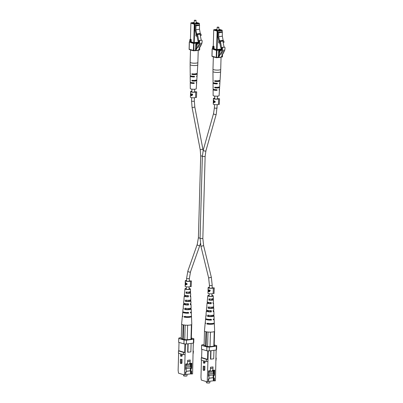 <?xml version="1.0" encoding="UTF-8"?>
<svg xmlns="http://www.w3.org/2000/svg" width="403" height="403" viewBox="0 0 403 403"><rect width="100%" height="100%" fill="white"/><g stroke="black" fill="none" stroke-linecap="round" stroke-linejoin="round"><path stroke-width="0.6" d="M195.495 50.713L195.485 48.954L195.833 49.231L196.548 47.781A3.516 2.086 -97.4 0 0 196.911 45.207L197.551 43.71L198.619 43.529A3.355 1.995 -97.4 0 0 199.228 42.3A1.461 0.866 -97.4 0 0 199.087 40.527L199.505 40.653A3.295 1.955 82.6 0 1 199.294 43.509A1.118 0.665 82.6 0 1 198.775 44.678A1.118 0.665 82.6 0 1 198.719 44.678L198.659 44.804A1.118 0.665 82.6 0 1 198.14 45.972A1.118 0.665 82.6 0 1 198.085 45.972L198.024 46.098A1.118 0.665 82.6 0 1 197.505 47.267A1.118 0.665 82.6 0 1 197.45 47.272L195.858 50.506A0.705 0.418 82.6 0 1 195.606 50.723A0.705 0.418 82.6 0 1 195.495 50.713M196.004 48.884L195.485 48.954M195.994 48.899L195.52 48.965M199.505 40.653L201.611 40.199L199.087 40.527M202.029 40.325A3.295 1.955 82.6 0 1 201.817 43.181L199.294 43.509M201.817 43.181A1.118 0.665 82.6 0 1 201.299 44.345A1.118 0.665 82.6 0 1 201.243 44.35L198.83 44.662M201.243 44.355L198.659 44.804M201.183 44.476A1.118 0.665 82.6 0 1 200.664 45.64A1.118 0.665 82.6 0 1 200.608 45.645L198.195 45.957M200.603 45.65L198.024 46.098M200.543 45.771A1.118 0.665 82.6 0 1 200.029 46.939A1.118 0.665 82.6 0 1 199.974 46.939L197.561 47.257M199.969 46.944L198.382 50.179A0.705 0.418 82.6 0 1 198.13 50.395A0.705 0.418 82.6 0 1 198.019 50.385M194.251 22.603A2.111 0.438 1.6 0 0 193.848 22.644A2.111 0.438 1.6 0 0 193.007 22.966A2.111 0.438 1.6 0 0 194.17 23.394A2.111 0.438 1.6 0 0 196.387 23.409A2.111 0.438 1.6 0 0 197.223 23.087A2.111 0.438 1.6 0 0 196.004 22.654M195.878 20.266L196.065 20.472L195.717 20.608L194.311 20.427L195.878 20.266L194.508 20.226M199.273 42.169L198.8 42.229L197.813 40.421L197.007 36.043L197.576 35.882L197.203 33.847L199.727 33.514L200.009 33.938L201.228 40.25M199.314 41.212L198.8 42.229M199.284 41.051L198.805 41.111L199.188 41.227M200.11 34.164L197.586 34.492L198.805 41.111M197.586 34.492L197.203 33.847M196.049 36.144L195.798 34.764L196.201 34.648L196.457 36.028L196.049 36.144L196.442 36.094M200.372 35.58L201.223 35.409L200.966 34.028L200.407 34.104L199.52 29.288L195.878 29.762L196.765 34.577L196.201 34.648M197.007 36.043L196.447 36.119M197.576 35.882L196.457 36.028M201.223 35.409L200.362 35.519M196.18 34.658L195.042 29.51L195.163 25.213L199.43 24.931L199.52 29.288M199.631 25.334L195.989 25.812L195.878 29.762M195.989 25.812L195.787 25.404M195.163 25.213L199.43 24.931M190.357 73.563A3.506 0.73 1.6 0 0 190.191 73.779L190.206 75.502A3.446 0.715 1.6 0 0 190.901 75.95A3.446 0.715 1.6 0 0 194.306 76.313L194.659 76.646L194.271 76.993A3.42 0.71 -178.4 0 1 190.901 76.635A3.42 0.71 -178.4 0 1 190.211 76.187L190.236 79.628A3.3 0.685 -178.4 0 0 190.287 79.749L190.327 80.429M190.377 80.172L190.287 80.434A3.274 0.68 1.6 0 1 190.241 80.318A3.274 0.68 1.6 0 1 190.372 80.126M190.362 73.668L190.266 73.25A3.526 0.735 -178.4 0 1 190.186 73.094L190.13 64.641A3.823 0.796 -178.4 0 0 190.901 65.14A3.823 0.796 -178.4 0 0 195.143 65.533A3.823 0.796 -178.4 0 0 197.772 64.858L197.243 73.291A3.526 0.735 -178.4 0 1 192.065 73.794L191.742 74.087L192.065 73.794M190.241 80.318L190.251 82.036A3.214 0.67 1.6 0 0 190.901 82.454A3.214 0.67 1.6 0 0 193.969 82.796L194.332 83.129L193.934 83.476A3.194 0.665 -178.4 0 1 190.901 83.139A3.194 0.665 -178.4 0 1 190.256 82.721L190.297 88.569A2.987 0.62 1.6 0 0 190.901 88.957A2.987 0.62 1.6 0 0 194.211 89.264A2.987 0.62 1.6 0 0 196.266 88.736L196.634 82.902A3.194 0.665 -178.4 0 1 196.347 83.164L196.382 82.479A3.214 0.67 1.6 0 0 196.679 82.212L196.785 80.499A3.274 0.68 1.6 0 0 196.74 80.368L195.798 80.494L195.803 80.061M190.256 82.721A3.194 0.665 -178.4 0 1 190.548 82.454L191.239 82.66A2.247 0.468 -178.4 0 0 191.198 82.746A2.247 0.468 -178.4 0 0 191.652 83.043A2.247 0.468 -178.4 0 0 193.244 83.265L193.697 82.937M190.211 76.187A3.42 0.71 -178.4 0 1 190.574 75.88L191.329 76.107A2.363 0.494 -178.4 0 0 191.264 76.217A2.363 0.494 -178.4 0 0 191.742 76.525A2.363 0.494 -178.4 0 0 193.521 76.766L193.959 76.434M196.276 82.575A3.194 0.665 -178.4 0 1 196.634 82.902M196.664 76.031A3.42 0.71 -178.4 0 1 197.047 76.379A3.42 0.71 -178.4 0 1 196.684 76.681L196.719 76.001A3.446 0.715 1.6 0 0 197.092 75.693L197.198 73.976A3.506 0.73 1.6 0 0 197.122 73.814L196.1 73.951L196.09 73.517M194.306 76.313L194.659 76.646M193.969 82.796L194.332 83.129M197.047 76.379L196.83 79.814A3.3 0.685 -178.4 0 1 192.085 80.293L191.752 80.585L192.085 80.293M196.669 79.945L196.74 80.368M192.619 80.474L193.027 80.857L192.085 80.978A3.274 0.68 1.6 0 0 196.785 80.499M192.085 80.978L191.752 80.585M197.047 73.391L197.122 73.814M192.699 73.961L193.087 74.343L192.065 74.474A3.506 0.73 1.6 0 0 197.198 73.976M192.065 74.474L191.742 74.087M193.415 50.577A3.864 0.806 -178.4 0 1 190.629 49.927M193.027 80.857A2.292 0.479 1.6 0 0 195.798 80.494M193.087 74.343A2.408 0.499 1.6 0 0 196.1 73.951M190.785 366.866L191.062 371.349L191.621 371.279L191.123 373.898L192.594 373.888L193.289 343.119M193.133 351.073L193.42 351.164L193.158 353.688M185.445 343.966L184.408 374.956L178.484 373.163L178.136 370.286L178.615 353.184M184.972 354.756L181.405 354.03L181.355 355.748A0.695 0.413 82.6 0 1 181.028 356.307L181.839 356.202A0.695 0.413 -97.4 0 0 182.166 355.637L182.206 354.272M182.065 359.416L180.413 359.269L182.065 359.416L181.965 362.851A0.695 0.413 -97.4 0 1 181.637 363.41L180.826 363.516A0.695 0.413 82.6 0 1 180.317 362.705L180.413 359.269M178.791 350.59L178.489 350.892L178.423 353.129L180.569 353.774L180.519 355.491A0.695 0.413 82.6 0 0 181.028 356.307M191.344 338.631L191.909 338.893L191.244 339.205L187.178 339.739L184.72 339.598L181.018 338.48L181.274 338.102M190.352 368.03L190.276 370.77L186.115 371.309M190.468 363.874L190.397 366.483M190.629 363.854L190.574 365.833L191.133 365.763L191.697 368.528L191.848 363.204L190.095 363.435L190.191 360L187.612 360.332L187.516 363.768L185.763 364L185.617 369.324L186.176 369.249L185.682 366.836M191.188 363.854L191.133 365.763M191.062 371.349L190.559 373.974L190.433 370.815L186.115 371.38M190.347 373.908L185.617 374.523M191.621 371.279L191.546 374.029M184.408 374.956L185.461 374.82L185.536 372.07L186.1 371.999L186.176 369.249M191.138 368.604L191.697 368.528M187.889 343.819L187.657 352.182L187.924 352.262L188.161 343.784M190.559 373.974L191.123 373.898M186.1 371.999L185.466 374.639M186.393 344.016L183.934 343.88L178.645 342.278L178.751 338.429L184.04 340.031L186.503 340.167L186.393 344.016L193.4 343.104L193.511 339.255L186.503 340.167M191.36 337.996L193.853 338.752L193.747 342.6L193.4 343.104M183.934 343.88L184.04 340.031M178.751 338.429L179.093 337.931L181.285 337.643M193.511 339.255L193.853 338.752M179.018 342.394L178.786 350.681L184.715 352.474L184.952 343.935M193.354 343.109L193.052 351.476M185.204 352.499L184.715 352.474M178.489 350.892L183.612 352.444L185.037 352.524M193.223 351.456L193.42 351.164M187.924 352.262L190.866 351.874L191.103 343.401M189.299 363.194L190.095 363.435M190.574 365.833L190.725 366.584M183.546 354.675L183.612 352.444M181.249 359.521L181.154 362.957A0.695 0.413 82.6 0 1 180.826 363.516M183.561 374.699L183.531 375.717A1.733 0.358 1.6 0 0 183.884 375.944A1.733 0.358 1.6 0 0 185.808 376.12A1.733 0.358 1.6 0 0 186.992 375.813L187.032 374.342M186.483 363.904L185.954 365.592L190.438 365.007M185.954 365.592L186 363.969M185.728 367.057L190.79 366.604L185.758 367.209M186.04 368.594L190.755 367.979L190.79 366.604M185.874 367.758L185.884 367.244M191.299 363.274L191.274 364.161L191.022 363.31M189.909 363.949L191.007 363.803M186.468 364.398L187.168 364.307L187.183 363.813M189.823 361.219L187.576 361.511M187.345 363.793L187.168 364.307M187.33 364.352L189.909 364.015L189.924 363.38M189.984 361.269L187.576 361.582M189.924 300.154L189.924 300.764A2.62 0.544 1.6 0 1 189.974 300.87A2.62 0.544 1.6 0 1 186.166 301.253L186.236 300.044M185.284 316.259L185.244 316.949A3.179 0.66 1.6 0 0 188.468 317.05A3.179 0.66 1.6 0 0 190.095 316.516A3.179 0.66 1.6 0 0 190.095 316.506M189.949 308.34L189.954 308.804A2.907 0.605 1.6 0 1 190.04 308.95A2.907 0.605 1.6 0 1 185.687 309.358L185.758 308.154M189.884 291.525L189.894 292.724A2.332 0.484 1.6 0 1 189.914 292.79A2.332 0.484 1.6 0 1 186.649 293.147L186.72 291.938M184.715 292.472A2.992 0.625 1.6 0 0 184.589 292.633L184.378 294.86A3.143 0.655 1.6 0 0 185.012 295.288A3.143 0.655 1.6 0 0 188.357 295.611L188.372 296.83L187.863 296.673L187.869 295.464M187.863 296.673A2.453 0.509 -178.4 0 1 185.531 296.417A2.453 0.509 -178.4 0 1 185.032 296.089A2.453 0.509 -178.4 0 1 185.259 295.888L184.75 295.737A3.224 0.67 -178.4 0 0 184.267 296.064L183.939 299.489A3.451 0.72 -178.4 0 0 184.106 299.726L184 300.94A3.531 0.735 1.6 0 1 183.823 300.688L183.612 302.92A3.682 0.766 1.6 0 0 184.357 303.414A3.682 0.766 1.6 0 0 188.473 303.791L188.493 305.006A3.763 0.781 -178.4 0 1 184.262 304.628A3.763 0.781 -178.4 0 1 183.501 304.119A3.763 0.781 -178.4 0 1 184.181 303.706L184.201 303.368M188.493 305.006L187.833 304.809L187.838 303.595M187.833 304.809A2.74 0.569 -178.4 0 1 185.073 304.522A2.74 0.569 -178.4 0 1 184.519 304.154A2.74 0.569 -178.4 0 1 184.841 303.902L184.181 303.706M183.375 308.446A4.075 0.846 1.6 0 0 183.063 308.748L182.801 311.489A4.257 0.887 1.6 0 0 183.657 312.063A4.257 0.887 1.6 0 0 188.599 312.486L188.604 313.186L187.798 312.94L187.798 312.249M187.798 312.94A3.033 0.63 -178.4 0 1 184.619 312.622A3.033 0.63 -178.4 0 1 184.005 312.219A3.033 0.63 -178.4 0 1 184.025 312.164M186.317 288.553A2.196 0.458 1.6 0 0 185.491 288.88A2.196 0.458 1.6 0 0 185.934 289.173A2.196 0.458 1.6 0 0 188.387 289.399A2.196 0.458 1.6 0 0 189.884 289.006A2.196 0.458 1.6 0 0 189.44 288.719A2.196 0.458 1.6 0 0 189.083 288.629M186.166 301.253L185.38 301.353A3.531 0.735 1.6 0 0 189.027 301.494A3.531 0.735 1.6 0 0 190.891 300.89A3.531 0.735 1.6 0 0 190.715 300.658L189.924 300.764M185.38 301.353L185.481 300.144A3.451 0.72 -178.4 0 0 189.032 300.27A3.451 0.72 -178.4 0 0 190.841 299.681L190.71 296.24A3.224 0.67 -178.4 0 1 190.221 296.588L190.206 295.369A3.143 0.655 1.6 0 0 190.659 295.036L190.574 292.8A2.992 0.625 1.6 0 0 190.478 292.643L189.894 292.724M190.679 299.464L190.715 300.658M185.244 316.949L184.07 317.101A4.579 0.952 1.6 0 0 188.926 317.342A4.579 0.952 1.6 0 0 191.496 316.546A4.579 0.952 1.6 0 0 191.173 316.194M184.07 317.101L184.131 316.41A4.534 0.942 -178.4 0 0 188.931 316.647A4.534 0.942 -178.4 0 0 191.47 315.856L191.334 312.416A4.302 0.897 -178.4 0 1 190.458 312.945L190.448 312.249A4.257 0.887 1.6 0 0 191.309 311.731L191.203 308.975A4.075 0.846 1.6 0 0 190.936 308.673L189.954 308.804M185.687 309.358L184.7 309.489A4.075 0.846 1.6 0 0 188.972 309.68A4.075 0.846 1.6 0 0 191.203 308.975M184.7 309.489L184.801 308.275A3.995 0.831 -178.4 0 0 188.982 308.461A3.995 0.831 -178.4 0 0 191.158 307.771L191.022 304.33A3.763 0.781 -178.4 0 1 190.342 304.769L190.327 303.55A3.682 0.766 1.6 0 0 190.977 303.127L190.891 300.89M190.921 308.053L190.936 308.673M186.649 293.147L186.065 293.223A2.992 0.625 1.6 0 0 189.078 293.303A2.992 0.625 1.6 0 0 190.574 292.8M186.065 293.223L186.166 292.009A2.912 0.605 -178.4 0 0 189.088 292.084A2.912 0.605 -178.4 0 0 190.528 291.596L190.428 289.016A2.74 0.569 -178.4 0 1 188.569 289.51A2.74 0.569 -178.4 0 1 185.501 289.233A2.74 0.569 -178.4 0 1 184.947 288.86A2.74 0.569 -178.4 0 1 186.317 288.417M190.443 291.455L190.478 292.643M189.083 288.493A2.74 0.569 -178.4 0 1 189.873 288.659A2.74 0.569 -178.4 0 1 190.428 289.016M188.372 296.83A3.224 0.67 -178.4 0 1 184.917 296.497A3.224 0.67 -178.4 0 1 184.267 296.064M188.604 313.186A4.302 0.897 -178.4 0 1 183.602 312.758A4.302 0.897 -178.4 0 1 182.735 312.174A4.302 0.897 -178.4 0 1 183.098 311.841M191.496 316.546L191.798 324.289A5.093 1.058 -178.4 0 1 191.47 324.662A5.093 1.058 -178.4 0 1 191.158 324.793A5.093 1.058 -178.4 0 1 187.858 325.226A5.093 1.058 -178.4 0 1 187.133 325.231A5.093 1.058 -178.4 0 1 182.64 324.692A5.093 1.058 -178.4 0 1 181.612 324.007L182.342 316.29A4.579 0.952 1.6 0 0 182.695 316.687L182.75 315.992A4.534 0.942 -178.4 0 1 182.408 315.604L182.735 312.174M190.992 312.063A4.302 0.897 -178.4 0 1 191.334 312.416M190.332 303.862A3.763 0.781 -178.4 0 1 191.022 304.33M190.211 295.878A3.224 0.67 -178.4 0 1 190.71 296.24M184.786 295.208L184.75 295.737M182.685 315.957A4.579 0.952 1.6 0 0 182.342 316.29M183.063 308.748A4.075 0.846 1.6 0 0 183.325 309.071L183.425 307.862A3.995 0.831 -178.4 0 1 183.174 307.549L183.501 304.119M184.589 292.633A2.992 0.625 1.6 0 0 184.685 292.805L184.791 291.596A2.912 0.605 -178.4 0 1 184.705 291.434L184.947 288.86M184.856 303.54L184.841 303.902M185.284 295.359L185.259 295.888M191.158 324.793L191.47 324.662M187.133 325.231L187.858 325.226M184.75 339.603L185.158 325.13M183.667 324.934L183.269 339.16M190.997 339.24L191.4 324.763M187.617 325.256L187.214 339.734M191.737 324.455L191.329 339.079M181.662 324.173L181.259 338.555M183.138 324.823L182.74 339.004M219.544 98.75L219.292 104.387L219.544 98.75L217.952 98.659A1.934 0.403 -178.4 0 1 217.963 98.7A1.934 0.403 -178.4 0 1 216.638 99.042A1.934 0.403 -178.4 0 1 214.487 98.846A1.934 0.403 -178.4 0 1 214.099 98.589A1.934 0.403 -178.4 0 1 214.653 98.327M219.444 98.891L218.587 98.846A2.635 0.549 -178.4 0 1 216.562 99.193A2.635 0.549 -178.4 0 1 213.928 98.916A2.635 0.549 -178.4 0 1 213.394 98.569A2.635 0.549 -178.4 0 1 214.658 98.141M215.232 101.627L213.877 100.679L213.368 99.692L213.681 100.785L213.278 102.951L215.217 102.08L215.232 101.627M218.587 98.846L218.436 104.342A2.635 0.549 -178.4 0 1 216.406 104.694A2.635 0.549 -178.4 0 1 213.776 104.417A2.635 0.549 -178.4 0 1 213.242 104.07L213.394 98.569M219.292 104.387L218.436 104.342M214.038 102.216L213.338 102.871M214.562 101.249L215.086 101.813L213.837 102.241L213.872 101.017L214.96 101.828L213.837 102.241M214.038 102.291L213.635 102.342M213.948 100.75L213.681 100.785M214.195 100.977L213.872 101.017M196.709 91.844L196.457 97.486L196.709 91.844L195.123 91.758A1.934 0.403 -178.4 0 1 195.128 91.793A1.934 0.403 -178.4 0 1 193.803 92.136A1.934 0.403 -178.4 0 1 191.657 91.939A1.934 0.403 -178.4 0 1 191.264 91.688A1.934 0.403 -178.4 0 1 191.823 91.421M196.614 91.985L195.752 91.939A2.635 0.549 -178.4 0 1 193.727 92.292A2.635 0.549 -178.4 0 1 191.093 92.015A2.635 0.549 -178.4 0 1 190.564 91.667A2.635 0.549 -178.4 0 1 191.828 91.234M190.518 93.451A2.635 0.549 1.6 0 0 190.513 93.491A2.635 0.549 1.6 0 0 191.042 93.844A2.635 0.549 1.6 0 0 192.604 94.09L192.584 94.76L191.626 95.748L191.072 95.229L190.609 95.713L190.518 93.536M191.838 95.748L191.606 95.158M195.752 91.939L195.601 97.435A2.635 0.549 -178.4 0 1 193.571 97.788A2.635 0.549 -178.4 0 1 190.941 97.511A2.635 0.549 -178.4 0 1 190.407 97.163L190.488 94.73M196.457 97.486L195.601 97.435M191.496 94.151L190.508 93.849L190.619 95.405L191.153 95.355M191.188 94.191L192.392 94.332L192.135 95.39L191.632 95.435L192.166 94.357A2.635 0.549 -178.4 0 1 191.188 94.191L191.632 95.435M191.496 94.06L190.967 94.126A2.635 0.549 -178.4 0 1 190.508 93.849M191.208 94.932L190.921 94.967L190.967 94.126M190.619 95.405L190.921 94.967M214.26 287.883L214.008 293.52L214.26 287.883L212.673 287.792A1.934 0.403 -178.4 0 1 212.678 287.833A1.934 0.403 -178.4 0 1 211.353 288.175A1.934 0.403 -178.4 0 1 209.207 287.979A1.934 0.403 -178.4 0 1 208.814 287.722A1.934 0.403 -178.4 0 1 209.374 287.46M214.164 288.024L213.303 287.979A2.635 0.549 -178.4 0 1 211.278 288.326A2.635 0.549 -178.4 0 1 208.643 288.049A2.635 0.549 -178.4 0 1 208.114 287.702A2.635 0.549 -178.4 0 1 209.379 287.274M208.069 289.49A2.635 0.549 1.6 0 0 208.064 289.53A2.635 0.549 1.6 0 0 208.593 289.878A2.635 0.549 1.6 0 0 210.154 290.125L210.134 290.795L209.177 291.782L208.623 291.263L208.16 291.752L208.069 289.571M209.389 291.787L209.157 291.193M213.303 287.979L213.152 293.475A2.635 0.549 -178.4 0 1 211.122 293.827A2.635 0.549 -178.4 0 1 208.492 293.55A2.635 0.549 -178.4 0 1 207.958 293.203L208.039 290.77M214.008 293.52L213.152 293.475M209.046 290.19L208.059 289.883L208.17 291.44L208.704 291.394M208.739 290.231L209.943 290.367L209.686 291.429L209.182 291.475L209.716 290.397A2.635 0.549 -178.4 0 1 208.739 290.231L209.182 291.475M209.046 290.095L208.517 290.165A2.635 0.549 -178.4 0 1 208.059 289.883M208.759 290.966L208.472 291.006L208.517 290.165M208.17 291.44L208.472 291.006M191.425 280.977L191.173 286.619L191.425 280.977L189.838 280.891A1.934 0.403 -178.4 0 1 189.843 280.926A1.934 0.403 -178.4 0 1 188.523 281.269A1.934 0.403 -178.4 0 1 186.372 281.072A1.934 0.403 -178.4 0 1 185.979 280.82A1.934 0.403 -178.4 0 1 186.539 280.553M191.329 281.118L190.473 281.072A2.635 0.549 -178.4 0 1 188.443 281.425A2.635 0.549 -178.4 0 1 185.813 281.148A2.635 0.549 -178.4 0 1 185.279 280.8A2.635 0.549 -178.4 0 1 186.544 280.367M187.113 283.853L185.763 282.906L185.254 281.924L185.521 284.568L185.163 285.178L187.103 284.311L187.113 283.853M190.473 281.072L190.317 286.568A2.635 0.549 -178.4 0 1 188.292 286.921A2.635 0.549 -178.4 0 1 185.657 286.644A2.635 0.549 -178.4 0 1 185.128 286.296L185.279 280.8M191.173 286.619L190.317 286.568M185.924 284.447L185.219 285.097M186.443 283.475L186.967 284.039L185.723 284.473L185.758 283.244L186.841 284.055L185.723 284.473M185.919 284.518L185.521 284.568M185.833 282.982L185.561 283.017M186.075 283.203L185.758 283.244M218.33 57.619L218.315 55.856L218.668 56.138L219.378 54.687A3.516 2.086 -97.4 0 0 219.746 52.113L220.381 50.612L221.449 50.435A3.355 1.995 -97.4 0 0 222.063 49.201A1.461 0.866 -97.4 0 0 221.922 47.433L222.34 47.559A3.295 1.955 82.6 0 1 222.129 50.415A1.118 0.665 82.6 0 1 221.61 51.579A1.118 0.665 82.6 0 1 221.554 51.584L221.494 51.71A1.118 0.665 82.6 0 1 220.975 52.874A1.118 0.665 82.6 0 1 220.92 52.879L220.854 53.005A1.118 0.665 82.6 0 1 220.34 54.173A1.118 0.665 82.6 0 1 220.28 54.173L218.693 57.412A0.705 0.418 82.6 0 1 218.441 57.624A0.705 0.418 82.6 0 1 218.33 57.619M218.839 55.79L218.315 55.856M218.829 55.805L218.35 55.866M222.34 47.559L224.446 47.101L221.922 47.433M224.864 47.232A3.295 1.955 82.6 0 1 224.652 50.088L222.129 50.415M224.652 50.088A1.118 0.665 82.6 0 1 224.133 51.252A1.118 0.665 82.6 0 1 224.078 51.252L221.665 51.569M224.073 51.257L221.494 51.71M224.013 51.383A1.118 0.665 82.6 0 1 223.499 52.546A1.118 0.665 82.6 0 1 223.438 52.551L221.03 52.864M223.438 52.556L220.854 53.005M223.378 52.677A1.118 0.665 82.6 0 1 222.864 53.841A1.118 0.665 82.6 0 1 222.804 53.846L220.396 54.158M222.804 53.851L221.217 57.085A0.705 0.418 82.6 0 1 220.965 57.297A0.705 0.418 82.6 0 1 220.854 57.286M217.081 29.51A2.111 0.438 1.6 0 0 216.678 29.545A2.111 0.438 1.6 0 0 215.842 29.872A2.111 0.438 1.6 0 0 217.005 30.296A2.111 0.438 1.6 0 0 219.217 30.316A2.111 0.438 1.6 0 0 220.058 29.988A2.111 0.438 1.6 0 0 218.839 29.555M218.713 27.172L218.9 27.379L218.552 27.515L217.141 27.328L218.713 27.172L217.343 27.132M222.108 49.075L221.635 49.136L220.648 47.322L219.842 42.95L220.411 42.789L220.038 40.748L222.557 40.421L222.839 40.839L224.063 47.151M222.149 48.113L221.635 49.136M222.113 47.952L221.64 48.017L222.023 48.133M222.945 41.066L220.421 41.398L221.64 48.017M220.421 41.398L220.038 40.748M218.884 43.05L218.633 41.67L219.036 41.554L219.287 42.935L218.884 43.05L219.277 42.995M223.207 42.486L224.053 42.31L223.801 40.935L223.242 41.005L222.355 36.189L218.713 36.668L219.595 41.479L219.036 41.554M219.842 42.95L219.282 43.02M220.411 42.789L219.287 42.935M224.053 42.31L223.191 42.426M219.015 41.559L217.872 36.416L217.993 32.119L222.265 31.832L222.355 36.189M222.466 32.24L218.819 32.714L218.713 36.668M218.819 32.714L218.617 32.311M217.993 32.119L222.265 31.832M213.192 80.469A3.506 0.73 1.6 0 0 213.026 80.686L213.036 82.403A3.446 0.715 1.6 0 0 213.736 82.857A3.446 0.715 1.6 0 0 217.141 83.219L217.494 83.547L217.106 83.9A3.42 0.71 -178.4 0 1 213.736 83.542A3.42 0.71 -178.4 0 1 213.041 83.094L213.066 86.534A3.3 0.685 -178.4 0 0 213.122 86.655L213.162 87.335M213.207 87.078L213.122 87.34A3.274 0.68 1.6 0 1 213.071 87.219A3.274 0.68 1.6 0 1 213.207 87.028M213.197 80.575L213.096 80.152A3.526 0.735 -178.4 0 1 213.021 80.001L212.96 71.548A3.823 0.796 -178.4 0 0 213.731 72.046A3.823 0.796 -178.4 0 0 217.973 72.434A3.823 0.796 -178.4 0 0 220.607 71.759L220.073 80.197A3.526 0.735 -178.4 0 1 214.9 80.696L214.572 80.988L214.9 80.696M213.071 87.219L213.086 88.937A3.214 0.67 1.6 0 0 213.736 89.36A3.214 0.67 1.6 0 0 216.804 89.698L217.162 90.03L216.769 90.383A3.194 0.665 -178.4 0 1 213.736 90.045A3.194 0.665 -178.4 0 1 213.091 89.627L213.132 95.471A2.987 0.62 1.6 0 0 213.736 95.864A2.987 0.62 1.6 0 0 217.046 96.166A2.987 0.62 1.6 0 0 219.101 95.642L219.469 89.804A3.194 0.665 -178.4 0 1 219.177 90.065L219.212 89.385A3.214 0.67 1.6 0 0 219.514 89.118L219.62 87.401A3.274 0.68 1.6 0 0 219.57 87.275L218.633 87.396L218.633 86.962M213.091 89.627A3.194 0.665 -178.4 0 1 213.378 89.355L214.074 89.567A2.247 0.468 -178.4 0 0 214.033 89.652A2.247 0.468 -178.4 0 0 214.487 89.945A2.247 0.468 -178.4 0 0 216.079 90.171L216.527 89.839M213.041 83.094A3.42 0.71 -178.4 0 1 213.409 82.781L214.159 83.008A2.363 0.494 -178.4 0 0 214.099 83.119A2.363 0.494 -178.4 0 0 214.577 83.431A2.363 0.494 -178.4 0 0 216.351 83.673L216.794 83.335M219.111 89.481A3.194 0.665 -178.4 0 1 219.469 89.804M219.499 82.937A3.42 0.71 -178.4 0 1 219.882 83.285A3.42 0.71 -178.4 0 1 219.514 83.587L219.549 82.902A3.446 0.715 1.6 0 0 219.922 82.6L220.033 80.882A3.506 0.73 1.6 0 0 219.957 80.721L218.935 80.852L218.925 80.424M217.141 83.219L217.494 83.547M216.804 89.698L217.162 90.03M219.882 83.285L219.665 86.716A3.3 0.685 -178.4 0 1 214.92 87.199L214.587 87.491L214.92 87.199M219.504 86.852L219.57 87.275M215.454 87.38L215.862 87.758L214.92 87.884A3.274 0.68 1.6 0 0 219.62 87.401M214.92 87.884L214.587 87.491M219.882 80.298L219.957 80.721M215.529 80.862L215.922 81.245L214.9 81.381A3.506 0.73 1.6 0 0 220.033 80.882M214.9 81.381L214.572 80.988M221.872 49.765L216.935 50.41L216.567 57.74L218.27 57.518A3.864 0.806 -178.4 0 1 218.144 57.533M216.245 57.483A3.864 0.806 -178.4 0 1 213.464 56.833M215.862 87.758A2.292 0.479 1.6 0 0 218.633 87.396M215.922 81.245A2.408 0.499 1.6 0 0 218.935 80.852M213.615 373.772L213.892 378.256L214.456 378.185L213.953 380.805L215.429 380.795L216.119 350.021M215.963 357.98L216.255 358.065L215.993 360.594M208.275 350.867L207.243 381.863L201.319 380.069L200.971 377.193L201.45 360.091M207.807 361.662L204.235 360.932L204.19 362.65A0.695 0.413 82.6 0 1 203.863 363.214L204.674 363.103A0.695 0.413 -97.4 0 0 205.001 362.544L205.041 361.174M204.895 366.322L203.248 366.176L204.895 366.322L204.8 369.758A0.695 0.413 -97.4 0 1 204.472 370.317L203.661 370.422A0.695 0.413 82.6 0 1 203.152 369.611L203.248 366.176M201.621 357.491L201.319 357.799L201.258 360.03L203.404 360.68L203.354 362.398A0.695 0.413 82.6 0 0 203.863 363.214M214.174 345.532L214.739 345.794L214.079 346.112L210.013 346.64L207.555 346.504L203.847 345.386L204.104 345.008M213.187 374.936L213.111 377.671L208.95 378.216M213.303 370.78L213.227 373.39M213.464 370.76L213.409 372.74L213.968 372.664L214.532 375.435L214.678 370.11L212.925 370.337L213.026 366.901L210.447 367.239L210.351 370.674L208.598 370.901L208.447 376.226L209.011 376.155L208.517 373.737M214.023 370.76L213.968 372.664M213.892 378.256L213.394 380.875L213.268 377.722L208.95 378.286M213.182 380.815L208.452 381.429M214.456 378.185L214.376 380.931M207.243 381.863L208.296 381.727L208.371 378.976L208.93 378.906L209.011 376.155M213.968 375.505L214.532 375.435M210.724 350.726L210.492 359.083L210.754 359.164L210.991 350.691M213.394 380.875L213.953 380.805M208.93 378.906L208.301 381.54M209.228 350.922L206.769 350.786L201.475 349.184L201.586 345.336L206.875 346.938L209.333 347.074L209.228 350.922L216.235 350.005L216.34 346.157L209.333 347.074M214.195 344.903L216.688 345.658L216.577 349.502L216.235 350.005M206.769 350.786L206.875 346.938M201.586 345.336L201.928 344.832L204.12 344.545M216.34 346.157L216.688 345.658M201.853 349.295L201.621 357.587L207.545 359.38L207.787 350.842M216.184 350.016L215.887 358.383M208.039 359.405L207.545 359.38M201.319 357.799L206.442 359.35L207.867 359.426M216.053 358.358L216.255 358.065M210.754 359.164L213.701 358.781L213.938 350.308M212.134 370.095L212.925 370.337M213.409 372.74L213.56 373.49M206.381 361.582L206.442 359.35M204.084 366.428L203.989 369.863A0.695 0.413 82.6 0 1 203.661 370.422M206.396 381.606L206.366 382.623A1.733 0.358 1.6 0 0 206.714 382.85A1.733 0.358 1.6 0 0 208.643 383.026A1.733 0.358 1.6 0 0 209.827 382.719L209.867 381.243M209.313 370.81L208.789 372.498L213.273 371.914M208.789 372.498L208.835 370.871M208.563 373.964L213.625 373.51L208.593 374.11M208.875 375.5L213.585 374.886L213.625 373.51M208.704 374.659L208.719 374.15M214.134 370.181L214.109 371.067L213.857 370.216M212.744 370.851L213.842 370.71M209.303 371.299L210.003 371.208L210.013 370.72M212.658 368.125L210.411 368.418M210.175 370.695L210.003 371.208M210.159 371.259L212.739 370.921L212.759 370.286M212.814 368.171L210.411 368.488M212.759 307.056L212.759 307.665A2.62 0.544 1.6 0 1 212.809 307.771A2.62 0.544 1.6 0 1 208.996 308.159L209.071 306.95M208.114 323.161L208.074 323.851A3.179 0.66 1.6 0 0 211.298 323.957A3.179 0.66 1.6 0 0 212.93 323.418A3.179 0.66 1.6 0 0 212.93 323.408M212.784 315.247L212.784 315.705A2.907 0.605 1.6 0 1 212.87 315.856A2.907 0.605 1.6 0 1 208.517 316.264L208.593 315.055M212.719 298.432L212.724 299.625A2.332 0.484 1.6 0 1 212.749 299.691A2.332 0.484 1.6 0 1 209.484 300.049L209.555 298.84M207.55 299.374A2.992 0.625 1.6 0 0 207.424 299.54L207.213 301.766A3.143 0.655 1.6 0 0 207.847 302.19A3.143 0.655 1.6 0 0 211.187 302.517L211.207 303.736L210.698 303.58L210.704 302.371M210.698 303.58A2.453 0.509 -178.4 0 1 208.361 303.323A2.453 0.509 -178.4 0 1 207.867 302.996A2.453 0.509 -178.4 0 1 208.094 302.794L207.585 302.638A3.224 0.67 -178.4 0 0 207.097 302.965L206.774 306.396A3.451 0.72 -178.4 0 0 206.935 306.633L206.835 307.842A3.531 0.735 1.6 0 1 206.658 307.595L206.447 309.821A3.682 0.766 1.6 0 0 207.192 310.32A3.682 0.766 1.6 0 0 211.308 310.693L211.328 311.912A3.763 0.781 -178.4 0 1 207.092 311.529A3.763 0.781 -178.4 0 1 206.336 311.025A3.763 0.781 -178.4 0 1 207.011 310.607L207.036 310.27M211.328 311.912L210.668 311.71L210.673 310.501M210.668 311.71A2.74 0.569 -178.4 0 1 207.908 311.423A2.74 0.569 -178.4 0 1 207.354 311.061A2.74 0.569 -178.4 0 1 207.671 310.809L207.011 310.607M206.21 315.348A4.075 0.846 1.6 0 0 205.893 315.65L205.636 318.395A4.257 0.887 1.6 0 0 206.492 318.969A4.257 0.887 1.6 0 0 211.429 319.393L211.439 320.088L210.633 319.846L210.633 319.151M210.633 319.846A3.033 0.63 -178.4 0 1 207.449 319.529A3.033 0.63 -178.4 0 1 206.84 319.126A3.033 0.63 -178.4 0 1 206.855 319.065M209.147 295.459A2.196 0.458 1.6 0 0 208.326 295.787A2.196 0.458 1.6 0 0 208.769 296.079A2.196 0.458 1.6 0 0 211.222 296.301A2.196 0.458 1.6 0 0 212.719 295.908A2.196 0.458 1.6 0 0 212.275 295.621A2.196 0.458 1.6 0 0 211.913 295.535M208.996 308.159L208.21 308.26A3.531 0.735 1.6 0 0 211.857 308.396A3.531 0.735 1.6 0 0 213.721 307.791A3.531 0.735 1.6 0 0 213.545 307.565L212.759 307.665M208.21 308.26L208.311 307.051A3.451 0.72 -178.4 0 0 211.867 307.177A3.451 0.72 -178.4 0 0 213.676 306.587L213.54 303.147A3.224 0.67 -178.4 0 1 213.056 303.494L213.036 302.275A3.143 0.655 1.6 0 0 213.494 301.943L213.409 299.706A2.992 0.625 1.6 0 0 213.313 299.55L212.724 299.625M213.509 306.371L213.545 307.565M208.074 323.851L206.905 324.007A4.579 0.952 1.6 0 0 211.756 324.244A4.579 0.952 1.6 0 0 214.331 323.453A4.579 0.952 1.6 0 0 214.008 323.1M206.905 324.007L206.961 323.312A4.534 0.942 -178.4 0 0 211.761 323.549A4.534 0.942 -178.4 0 0 214.305 322.763L214.169 319.322A4.302 0.897 -178.4 0 1 213.288 319.846L213.283 319.151A4.257 0.887 1.6 0 0 214.144 318.632L214.038 315.881A4.075 0.846 1.6 0 0 213.771 315.579L212.784 315.705M208.517 316.264L207.535 316.39A4.075 0.846 1.6 0 0 211.807 316.582A4.075 0.846 1.6 0 0 214.038 315.881M207.535 316.39L207.636 315.181A3.995 0.831 -178.4 0 0 211.817 315.363A3.995 0.831 -178.4 0 0 213.988 314.678L213.857 311.232A3.763 0.781 -178.4 0 1 213.177 311.67L213.157 310.451A3.682 0.766 1.6 0 0 213.812 310.028L213.721 307.791M213.756 314.955L213.771 315.579M209.484 300.049L208.895 300.124A2.992 0.625 1.6 0 0 211.913 300.21A2.992 0.625 1.6 0 0 213.409 299.706M208.895 300.124L209.001 298.915A2.912 0.605 -178.4 0 0 211.918 298.991A2.912 0.605 -178.4 0 0 213.363 298.502L213.263 295.918A2.74 0.569 -178.4 0 1 211.404 296.417A2.74 0.569 -178.4 0 1 208.336 296.134A2.74 0.569 -178.4 0 1 207.782 295.767A2.74 0.569 -178.4 0 1 209.152 295.318M213.278 298.356L213.313 299.55M211.918 295.399A2.74 0.569 -178.4 0 1 212.708 295.565A2.74 0.569 -178.4 0 1 213.263 295.918M211.207 303.736A3.224 0.67 -178.4 0 1 207.746 303.404A3.224 0.67 -178.4 0 1 207.097 302.965M211.439 320.088A4.302 0.897 -178.4 0 1 206.437 319.66A4.302 0.897 -178.4 0 1 205.57 319.08A4.302 0.897 -178.4 0 1 205.933 318.748M214.331 323.453L214.633 331.195A5.093 1.058 -178.4 0 1 214.3 331.568A5.093 1.058 -178.4 0 1 213.993 331.699A5.093 1.058 -178.4 0 1 210.693 332.127A5.093 1.058 -178.4 0 1 209.963 332.132A5.093 1.058 -178.4 0 1 205.475 331.598A5.093 1.058 -178.4 0 1 204.447 330.908L205.177 323.196A4.579 0.952 1.6 0 0 205.53 323.589L205.585 322.899A4.534 0.942 -178.4 0 1 205.243 322.511L205.57 319.08M213.827 318.969A4.302 0.897 -178.4 0 1 214.169 319.322M213.162 310.768A3.763 0.781 -178.4 0 1 213.857 311.232M213.046 302.779A3.224 0.67 -178.4 0 1 213.54 303.147M207.621 302.114L207.585 302.638M205.52 322.858A4.579 0.952 1.6 0 0 205.177 323.196M205.893 315.65A4.075 0.846 1.6 0 0 206.16 315.977L206.26 314.763A3.995 0.831 -178.4 0 1 206.009 314.451L206.336 311.025M207.424 299.54A2.992 0.625 1.6 0 0 207.52 299.711L207.626 298.497A2.912 0.605 -178.4 0 1 207.54 298.336L207.782 295.767M207.691 310.446L207.671 310.809M208.119 302.265L208.094 302.794M213.993 331.699L214.3 331.568M209.963 332.132L210.693 332.127M207.585 346.504L207.988 332.037M206.502 331.835L206.104 346.066M213.832 346.142L214.235 331.669M210.452 332.163L210.044 346.635M214.572 331.362L214.164 345.986M204.497 331.08L204.094 345.457M205.973 331.729L205.575 345.905M200.074 238.228L200.936 246.288L203.621 245.634L202.84 238.304A1.385 0.287 -178.4 0 1 202.291 238.516A1.385 0.287 -178.4 0 1 200.835 238.505A1.385 0.287 -178.4 0 1 200.074 238.228L202.366 156.218A1.385 0.287 1.6 0 0 203.127 156.495A1.385 0.287 1.6 0 0 204.583 156.505A1.385 0.287 1.6 0 0 205.132 156.293L205.938 150.742L216.245 114.185L217.247 104.644M202.366 156.218L203.278 149.992A1.385 0.65 15.7 0 0 203.908 150.787A1.385 0.65 15.7 0 0 205.374 151.08A1.385 0.65 15.7 0 0 205.938 150.742M203.278 149.992L213.58 113.434A1.385 0.65 15.7 0 0 214.21 114.23A1.385 0.65 15.7 0 0 215.676 114.528A1.385 0.65 15.7 0 0 216.245 114.185M213.58 113.434L214.386 107.883A1.385 0.287 1.6 0 0 215.152 108.16A1.385 0.287 1.6 0 0 216.602 108.17A1.385 0.287 1.6 0 0 217.152 107.959M203.621 245.634L211.338 277.279L208.648 277.934L209.434 285.264L209.359 288.019M211.338 277.279L212.2 285.339A1.385 0.287 -178.4 0 1 211.651 285.556A1.385 0.287 -178.4 0 1 210.195 285.541A1.385 0.287 -178.4 0 1 209.434 285.264M202.921 149.181L200.205 149.704L192.1 107.586L194.815 107.062L203.142 150.485M194.412 97.743L194.322 101.052A1.385 0.287 -178.4 0 1 193.772 101.269A1.385 0.287 -178.4 0 1 192.317 101.259A1.385 0.287 -178.4 0 1 191.556 100.977L192.1 107.586M200.079 238.052A1.385 0.287 1.6 0 1 198.407 237.725L197.253 244.374A1.385 0.72 19.4 0 0 197.828 245.286A1.385 0.72 19.4 0 0 199.294 245.644A1.385 0.72 19.4 0 0 199.863 245.296L190.523 271.783A1.385 0.72 19.4 0 1 189.954 272.131A1.385 0.72 19.4 0 1 188.488 271.773A1.385 0.72 19.4 0 1 187.914 270.861L186.599 278.357A1.385 0.287 1.6 0 0 187.365 278.639A1.385 0.287 1.6 0 0 188.816 278.649A1.385 0.287 1.6 0 0 189.365 278.438L190.523 271.783M202.371 156.042A1.385 0.287 -178.4 0 1 200.699 155.714L198.407 237.725M198.382 50.179L195.858 50.506M199.218 24.865L199.253 23.656L194.77 24.24L194.256 42.617L193.762 42.592L194.276 24.21L190.891 23.188L190.443 39.126L190.826 39.242A0.705 0.418 -97.4 0 1 191.229 40.058L191.183 41.811L193.762 42.592A0.353 0.272 -73.2 0 1 193.475 42.97L193.898 43.101A0.353 0.272 106.8 0 0 193.606 43.479L190.599 42.572A0.705 0.418 -97.4 0 1 190.196 41.756L190.246 40.003L189.863 39.887L189.818 41.554M190.599 42.572A0.353 0.272 106.8 0 1 190.891 42.189L190.69 41.786L191.183 41.811A0.353 0.272 -73.2 0 1 190.891 42.189L193.898 43.101L193.903 50.551L195.445 50.35M198.739 42.078L199.218 42.35M198.724 42.038L194.256 42.617L194.458 43.025L199.203 42.411M199.289 50.098L198.362 50.219L199.289 50.098M189.385 42.108L189.178 49.242L193.903 50.551L193.737 50.833L195.435 50.612L193.788 50.818M189.481 41.922L189.662 41.821A0.353 0.272 106.8 0 0 189.375 42.199A0.705 0.418 -97.4 0 0 189.818 41.64M189.178 49.156L189.178 49.242A0.353 0.272 106.8 0 0 189.355 49.544L193.591 50.823A0.353 0.272 106.8 0 1 193.41 50.521L193.606 43.479L199.037 42.864M195.621 48.934L195.747 44.491A0.705 0.544 106.8 0 1 196.326 43.731L197.41 43.756M197.782 43.68A0.705 0.544 106.8 0 0 197.45 43.584M198.493 49.952L199.51 49.821L199.566 47.766M199.828 33.746L197.304 34.074M197.485 34.265L200.009 33.938M194.256 22.407L191.178 22.805L194.568 23.832L199.052 23.248L196.014 22.326L199.142 23.253A0.353 0.272 -73.2 0 1 199.324 23.555L199.052 23.248A0.353 0.272 -73.2 0 1 199.142 23.253A0.353 0.353 0 0 1 199.394 23.601L199.359 24.905M196.326 43.731L196.16 44.013L197.274 43.872L196.211 43.998M195.767 48.662L196.135 48.617M196.699 47.408L196.795 44.078L195.954 44.189M195.692 48.859L196.105 44.008M196.82 43.927L197.127 44.078M195.762 48.904L195.868 49.156M191.229 40.058L190.538 39.625A0.353 0.272 106.8 0 0 190.826 39.242M190.196 41.756L190.69 41.786L190.74 40.033L190.246 40.003A0.353 0.272 -73.2 0 1 190.538 39.625L190.156 39.509A0.353 0.272 106.8 0 0 190.443 39.126L190.891 23.188A0.353 0.272 -73.2 0 1 191.178 22.805L191.123 22.8A0.353 0.353 0 0 0 190.821 23.142L190.901 23.097M189.974 39.615L190.1 39.504A0.353 0.353 0 0 0 189.793 39.842L189.863 39.887A0.353 0.272 -73.2 0 1 190.156 39.509L190.448 39.041M189.702 41.801L189.606 41.816A0.353 0.353 0 0 0 189.304 42.154L189.108 49.196A0.353 0.353 0 0 0 189.355 49.544A0.353 0.272 106.8 0 0 189.445 49.549M194.276 24.21A0.353 0.272 -73.2 0 1 194.568 23.832L194.77 24.24L194.276 24.21M189.697 41.816L189.878 39.796M199.712 47.468L199.646 49.765L199.344 50.103A0.353 0.353 0 0 0 199.646 49.765L199.576 49.72M190.997 22.911L194.256 22.392M198.881 41.983L198.986 42.234A0.353 0.272 106.8 0 0 199.082 42.239L198.976 42.209M190.13 64.641L190.151 62.284A3.864 0.806 1.6 0 0 190.931 62.792A3.864 0.806 1.6 0 0 196.347 63.095A3.864 0.806 1.6 0 0 197.878 62.5L198.221 50.365M194.271 76.993L193.521 76.766M193.934 83.476L193.244 83.265M181.355 355.748L182.166 355.637M181.154 362.957L181.965 362.851M221.217 57.085L218.693 57.412M222.053 31.772L222.088 30.557L217.6 31.142L217.091 49.524L216.597 49.498L217.111 31.117L213.726 30.094L213.278 46.033L213.661 46.149A0.705 0.418 -97.4 0 1 214.064 46.965L214.013 48.718L216.597 49.498A0.353 0.272 -73.2 0 1 216.305 49.876L216.728 50.002A0.353 0.272 106.8 0 0 216.441 50.385L213.434 49.478A0.705 0.418 -97.4 0 1 213.031 48.662L213.081 46.909L212.698 46.793L212.653 48.456M213.434 49.478A0.353 0.272 106.8 0 1 213.726 49.095L213.525 48.687L214.013 48.718A0.353 0.272 -73.2 0 1 213.726 49.095L216.728 50.002L216.935 50.41L216.441 50.385L216.245 57.428A0.353 0.272 106.8 0 0 216.517 57.735L216.567 57.74A0.353 0.353 0 0 1 216.421 57.73L212.19 56.445A0.353 0.272 106.8 0 0 212.28 56.455M221.574 48.985L221.776 49.347L222.068 49.191M221.559 48.939L217.091 49.524L217.293 49.932L222.033 49.312M222.118 57.004L221.192 57.125L222.118 57.004M218.27 57.508L216.623 57.72M212.22 49.015L212.205 49.106A0.705 0.418 -97.4 0 0 212.648 48.546M212.316 48.828L212.497 48.723A0.353 0.272 106.8 0 0 212.205 49.106L212.008 56.148L216.245 57.428L218.275 57.256M218.456 55.841L218.582 51.398A0.705 0.544 106.8 0 1 219.161 50.637L220.245 50.662M220.612 50.582A0.705 0.544 106.8 0 0 220.28 50.491M221.328 56.858L222.34 56.722L222.401 54.672M222.663 40.648L220.139 40.975M220.315 41.171L222.839 40.839M217.086 29.308L214.013 29.711L217.398 30.734L221.887 30.149L218.849 29.233M219.161 50.637L218.995 50.919L220.109 50.773L219.046 50.899M218.602 55.569L218.97 55.518M219.534 54.314L219.63 50.985L218.789 51.095M218.527 55.76L218.94 50.914M219.655 50.833L219.957 50.985M214.064 46.965L213.368 46.526A0.353 0.272 106.8 0 0 213.661 46.149M213.031 48.662L213.525 48.687L213.57 46.934L213.081 46.909A0.353 0.272 -73.2 0 1 213.368 46.526L212.991 46.416A0.353 0.272 106.8 0 0 213.278 46.033L213.726 30.094A0.353 0.272 -73.2 0 1 214.013 29.711L213.958 29.706A0.353 0.353 0 0 0 213.65 30.044L213.736 29.998M212.804 46.516L212.935 46.41A0.353 0.353 0 0 0 212.628 46.748L212.698 46.793A0.353 0.272 -73.2 0 1 212.991 46.416L213.283 45.942M212.013 56.057L212.008 56.148A0.353 0.272 106.8 0 0 212.19 56.445A0.353 0.353 0 0 1 211.938 56.103L212.134 49.06A0.353 0.353 0 0 1 212.441 48.718L212.522 48.728M217.111 31.117A0.353 0.272 -73.2 0 1 217.398 30.734L217.6 31.142L217.111 31.117M212.552 48.728L212.708 46.703M218.849 29.212L221.977 30.16A0.353 0.272 -73.2 0 0 221.887 30.149L222.229 30.502A0.353 0.353 0 0 0 221.977 30.16A0.353 0.272 -73.2 0 1 222.154 30.457L222.189 31.812M222.547 54.375L222.481 56.672L222.174 57.009A0.353 0.353 0 0 0 222.481 56.672L222.411 56.622M213.832 29.817L217.086 29.298M221.715 48.884L221.821 49.136A0.353 0.272 106.8 0 0 221.912 49.146L221.806 49.116M212.96 71.548L212.986 69.19A3.864 0.806 1.6 0 0 213.766 69.699A3.864 0.806 1.6 0 0 219.177 70.001A3.864 0.806 1.6 0 0 220.713 69.402L221.051 57.266M217.106 83.9L216.351 83.673M216.769 90.383L216.079 90.171M204.19 362.65L205.001 362.544M203.989 369.863L204.8 369.758M214.386 107.883L214.482 104.568M214.638 98.886L214.718 96.065M214.885 90.04L214.9 89.587M215.066 83.542L215.081 83.114M200.936 246.288L208.648 277.934M209.197 293.701L209.127 296.165M208.956 302.411L208.925 303.449M208.724 310.607L208.699 311.595M208.593 315.317L208.568 316.269M208.482 319.322L208.472 319.735M212.2 285.339L212.124 288.095M211.963 293.777L211.892 296.245M211.817 299.001L211.787 300.059M211.59 307.197L211.56 308.204M211.358 315.393L211.333 316.35M202.84 238.304L205.132 156.293M217.403 98.962L217.484 96.141M217.721 87.723L217.731 87.28M194.573 92.06L194.649 89.234M194.886 80.822L194.896 80.378M189.365 278.438L189.289 281.193M189.128 286.876L189.062 289.339M188.982 292.094L188.957 293.152M188.755 300.295L188.725 301.303M188.528 308.486L188.498 309.444M186.599 278.357L186.524 281.113M186.362 286.795L186.297 289.263M186.121 295.505L186.09 296.543M185.894 303.706L185.864 304.688M185.763 308.411L185.733 309.368M185.647 312.421L185.637 312.829M197.253 244.374L187.914 270.861M199.863 245.296L200.397 243.528M191.556 100.977L191.647 97.662M191.808 91.98L191.883 89.159M192.055 83.139L192.065 82.686M192.236 76.641L192.246 76.207M194.322 101.052L194.815 107.062M200.205 149.704L200.699 155.714M198.573 43.574L197.551 43.71M201.299 44.345L198.775 44.678M200.664 45.64L198.14 45.972M200.029 46.939L197.505 47.267M198.13 50.395L195.606 50.723M196.065 20.472L195.984 23.45M194.311 20.427L194.226 23.399M190.151 62.284L190.498 49.886M197.878 62.5L197.772 64.858M190.564 91.667L190.513 93.491M208.114 287.702L208.064 289.53M221.408 50.481L220.381 50.612M224.133 51.252L221.61 51.579M223.499 52.546L220.975 52.874M222.864 53.841L220.34 54.173M220.965 57.297L218.441 57.624M218.9 27.379L218.814 30.356M217.141 27.328L217.061 30.306M212.986 69.19L213.333 56.793M220.713 69.402L220.607 71.759"/></g></svg>
